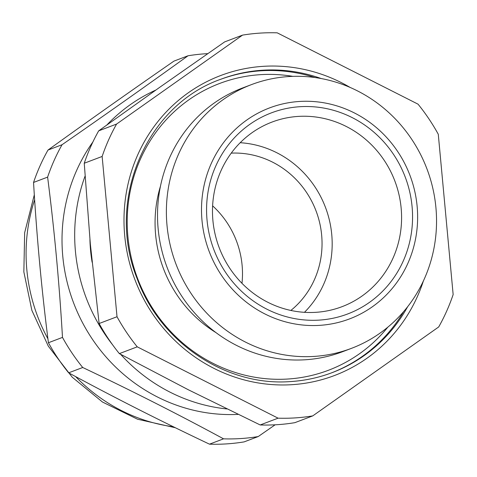 <?xml version="1.0" encoding="UTF-8"?>
<svg xmlns="http://www.w3.org/2000/svg" width="477" height="477" viewBox="0 0 477 477"><rect width="100%" height="100%" fill="white"/><g stroke="black" fill="none" stroke-linecap="round" stroke-linejoin="round"><path stroke-width="0.72" d="M319.465 320.091A107.534 102.328 -110.8 0 1 207.048 220.171A107.534 102.328 -110.8 0 1 299.669 106.723A107.534 102.328 -110.8 0 1 412.086 206.642A107.534 102.328 -110.8 0 1 319.465 320.091M297.946 116.43A98.721 93.945 69.2 0 0 272.051 122.052A98.721 93.945 69.2 0 0 215.133 234.314A98.721 93.945 69.2 0 0 316.12 312.304A98.721 93.945 69.2 0 0 342.015 306.681A98.721 93.945 69.2 0 0 398.933 194.419A98.721 93.945 69.2 0 0 297.946 116.43M299.186 101.482A112.822 107.361 -110.8 0 1 417.131 206.308A112.822 107.361 -110.8 0 1 319.948 325.332A112.822 107.361 -110.8 0 1 202.004 220.505A112.822 107.361 -110.8 0 1 299.186 101.482M288.484 76.57A141.031 134.204 -110.8 0 1 432.746 187.98A141.031 134.204 -110.8 0 1 351.436 348.359A141.031 134.204 -110.8 0 1 314.438 356.391A141.031 134.204 -110.8 0 1 170.176 244.981A141.031 134.204 -110.8 0 1 251.486 84.602A141.031 134.204 -110.8 0 1 288.484 76.57M242.543 35.119L116.579 124.068L98.685 130.847L160.308 86.892L224.649 41.898L242.543 35.119A193.918 184.527 -110.8 0 1 259.798 33.128A193.918 184.527 -110.8 0 1 277.215 32.83L418.049 104.171A193.918 184.527 -110.8 0 1 438.28 134.264L453.15 294.553A193.918 184.527 -110.8 0 1 438.715 326.936L312.751 415.89L294.852 422.67A193.918 184.527 -110.8 0 1 277.596 424.661A193.918 184.527 -110.8 0 1 260.186 424.959L188.409 389.804L119.351 353.618L137.245 346.839L278.079 418.174L260.186 424.959M351.436 348.359L342.569 351.716A141.031 134.204 -110.8 0 1 305.572 359.747A141.031 134.204 -110.8 0 1 161.309 248.338A141.031 134.204 -110.8 0 1 242.62 87.959L251.486 84.602M223.552 438.84L209.486 444.17C160.749 421.072 113.8 397.293 68.652 372.829L82.718 367.499C131.461 390.597 178.404 414.382 223.552 438.84A193.918 184.527 69.2 0 0 240.968 438.542A193.918 184.527 69.2 0 0 258.224 436.55L275.128 424.804M207.745 53.645A193.918 184.527 69.2 0 0 205.277 53.788A193.918 184.527 69.2 0 0 188.021 55.779C147.822 84.751 105.834 114.402 62.052 144.728L47.986 150.064C88.179 121.092 130.167 91.441 173.95 61.11L188.021 55.779M209.486 444.17A193.918 184.527 69.2 0 0 226.897 443.872A193.918 184.527 69.2 0 0 244.152 441.881L258.224 436.55M240.193 142.712A98.721 93.945 -110.8 0 1 325.469 207.382A98.721 93.945 -110.8 0 1 304.463 312.322M231.244 153.129A88.144 83.874 -110.8 0 1 316.054 210.947A88.144 83.874 -110.8 0 1 290.863 310.449M47.617 177.116C54.39 230.105 59.351 283.535 62.487 337.406L48.421 342.736C41.69 290.231 36.735 236.801 33.551 182.447L47.617 177.116A193.918 184.527 69.2 0 1 62.052 144.728M62.487 337.406A193.918 184.527 69.2 0 0 82.718 367.499M48.421 342.736A193.918 184.527 69.2 0 0 68.652 372.829M47.986 150.064A193.918 184.527 69.2 0 0 33.551 182.447M212.617 205.837A88.144 83.874 -110.8 0 1 241.982 283.326M155.806 90.07A170.116 161.882 69.2 0 0 106.931 124.914M92.902 141.955A170.116 161.882 69.2 0 0 82.98 323.561A170.116 161.882 69.2 0 0 238.118 414.382M89.926 239.526A154.25 146.785 69.2 0 0 92.103 262.213M85.049 176.138A170.116 161.882 69.2 0 0 112.387 344.525M120.609 354.304A170.116 161.882 69.2 0 0 226.951 408.956M84.25 163.235L102.144 156.456L117.014 316.74L99.121 323.519L90.326 243.89L84.25 163.235A193.918 184.527 -110.8 0 1 98.685 130.847M312.751 415.89A193.918 184.527 -110.8 0 1 278.079 418.174M119.351 353.618A193.918 184.527 -110.8 0 1 99.121 323.519M137.245 346.839A193.918 184.527 -110.8 0 1 117.014 316.74M102.144 156.456A193.918 184.527 -110.8 0 1 116.579 124.068M215.974 332.618A124.282 118.266 -110.8 0 1 160.475 186.161M292.836 76.356A153.367 145.944 69.2 0 0 259.983 74.692A153.367 145.944 69.2 0 0 127.884 236.497A153.367 145.944 69.2 0 0 288.215 379A153.367 145.944 69.2 0 0 387.867 327.127M220.279 79.462A156.897 149.301 -110.8 0 1 260.675 70.811A156.897 149.301 -110.8 0 1 314.969 77.524M423.403 280.911A160.421 152.658 -110.8 0 1 292.413 384.653A160.421 152.658 -110.8 0 1 124.706 235.596A160.421 152.658 -110.8 0 1 262.881 66.357A160.421 152.658 -110.8 0 1 350.076 87.41M291.071 381.534A156.897 149.301 69.2 0 0 332.231 372.603A156.897 149.301 69.2 0 0 407.656 306.693M321.194 78.538A156.897 149.301 69.2 0 0 262.195 70.238A156.897 149.301 69.2 0 0 221.036 79.17C145.867 105.328 105.542 200.912 137.161 278.681C160.32 342.748 226.539 386.865 291.167 381.517C305.328 380.568 319.012 377.599 332.231 372.603M34.636 199.774A170.116 161.882 69.2 0 0 47.927 338.807M75.622 376.591A170.116 161.882 69.2 0 0 173.443 426.796M403.667 311.582A156.897 149.301 -110.8 0 1 331.473 372.889M175.381 427.744L137.483 419.205L102.477 402.022L72.224 377.2L48.272 346.093L31.87 310.366L23.85 271.896L24.661 232.687L34.314 194.813"/></g></svg>
